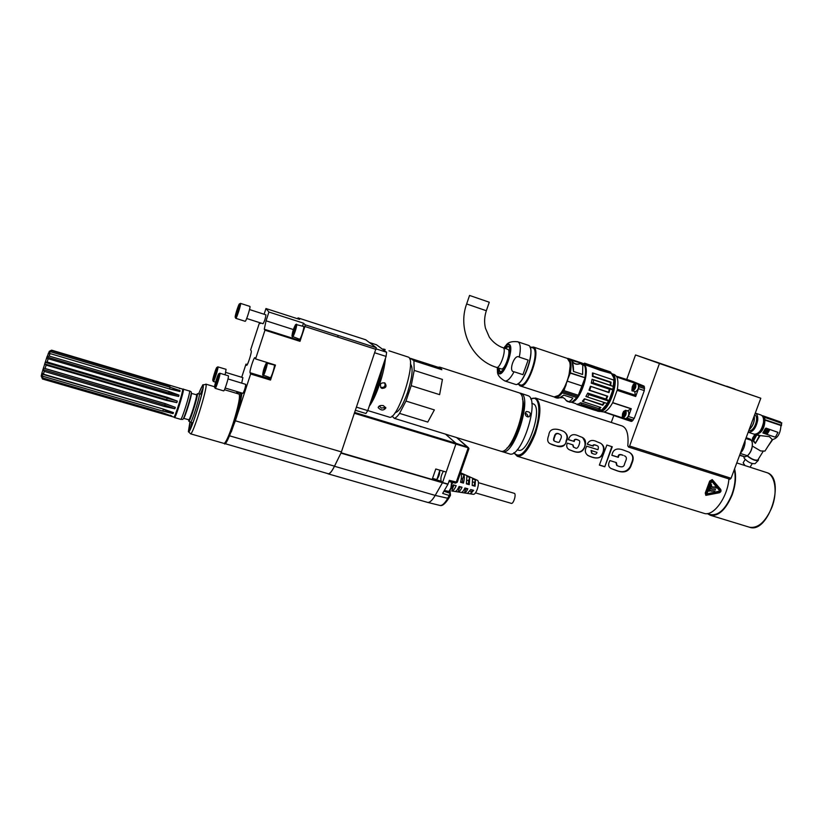 <?xml version="1.0" encoding="UTF-8"?>
<svg xmlns="http://www.w3.org/2000/svg" width="823" height="823" viewBox="0 0 823 823"><rect width="100%" height="100%" fill="white"/><g stroke="black" fill="none" stroke-linecap="round" stroke-linejoin="round"><path stroke-width="1.23" d="M224.237 443.422L328.161 473.709C329.694 474.007 331.803 471.497 334.488 466.168L341.144 452.691L334.477 466.271C331.782 471.63 329.663 474.161 328.12 473.853L327.626 473.554M224.628 444.009C225.523 444.122 227.148 441.385 229.483 435.799L334.488 466.168M376.286 347.728L365.741 339.786L298.029 317.894L299.603 319.406L265.963 308.543L268.926 312.03L303.492 323.172L305.199 324.818L376.286 347.728L341.144 452.691M328.12 473.853L427.6 502.39C429.699 502.75 432.24 500.425 435.202 495.405L442.517 482.638L432.116 479.583L435.789 468.987L446.189 472.063L455.87 444.132L455.932 443.258L445.809 434.41M446.189 472.063L442.517 482.638L441.179 481.218L432.445 478.657M457.29 482.196L455.52 483.142L448.936 481.506L455.52 483.142L456.292 482.062L449.337 480.334L447.928 484.325L340.969 453.123M468.75 449.039L468.225 447.486L456.837 437.785M334.477 466.271L435.202 495.405L448.658 498.471C445.089 503.923 442.177 506.248 439.935 505.445C442.064 505.816 444.605 503.553 447.547 498.656L450.222 493.347L450.479 495.343L449.379 495.528L442.671 493.399L447.928 484.325M443.422 471.24C441.138 475.149 440.398 478.472 441.179 481.218M436.056 479.325L437.023 479.181C438.957 476.599 439.863 473.585 439.76 470.159M437.075 479.151L439.842 470.18M354.528 413.321L468.205 447.815L456.292 482.062L457.249 482.093M468.956 448.545L468.225 447.486L455.932 443.258L354.806 412.498M473.482 494.335L473.544 494.345C474.789 494.242 476.054 492.504 477.319 489.129C478.729 484.521 478.832 481.609 477.618 480.385L477.546 480.354M470.612 493.872L473.626 490.323L470.735 489.541L467.485 493.399L470.612 493.872L471.435 491.516L469.943 491.074M464.347 492.926C465.427 492.823 466.59 491.444 467.845 488.769L464.933 487.988C463.596 490.889 462.351 492.37 461.219 492.442L464.347 492.926L465.458 489.757L464.244 489.407M458.072 491.959C459.275 491.917 460.592 490.333 462.022 487.216L459.1 486.434C457.588 489.778 456.199 491.454 454.934 491.475L458.072 491.959L459.45 487.998L458.493 487.72M454.934 491.475L451.786 490.992L453.432 486.239L452.712 486.033M451.817 491.002C453.134 490.971 454.594 489.191 456.179 485.642L453.247 484.86L451.107 488.769M457.886 480.467L457.547 481.445M463.462 483.091C464.378 479.459 464.563 476.743 463.997 474.943L461.137 473.657C461.734 475.55 461.538 478.43 460.541 482.299L463.462 483.091L460.736 481.558M469.275 484.654L469.727 477.515L466.867 476.229L466.374 483.873L469.275 484.654L466.528 483.266M475.066 486.218L475.427 480.087L472.577 478.801L472.176 485.436L475.066 486.218L472.289 484.963M475.488 492.874L511.32 503.367C513.346 504.262 516.402 494.705 514.509 493.399L478.461 482.669M453.432 486.239L454.481 485.189M459.45 487.998L460.592 486.825M465.458 489.757L466.682 488.461M471.435 491.516L472.752 490.086M462.413 482.052L462.619 478.904L461.312 478.523M463.997 474.943L462.619 478.904M468.421 483.831L468.616 480.683L467.063 480.221M469.727 477.515L468.616 480.683M474.408 485.591L474.604 482.453L472.783 481.908M475.427 480.087L474.604 482.453M444.327 490.539L449.008 491.372L450.911 487.936L451.611 482.175M449.379 491.146L451.426 487.946L451.837 482.679M268.926 312.03L266.055 320.805L264.265 329.221L264.975 330.198L255.583 358.931L254.863 357.676C253.926 356.966 249.246 371.615 250.048 372.716L250.655 373.992L235.357 420.79L341.524 451.93M235.357 420.79L229.483 435.799M203.086 384.773L206.048 384.475C207.643 388.014 192.52 436.056 190.524 433.814L224.01 443.422C225.739 442.949 228.743 436.365 233.012 423.68C238.31 406.593 240.347 396.727 239.102 394.104L224.453 389.711M237.898 393.744L238.711 392.087M234.997 421.664C238.711 409.576 241.036 400.05 241.952 393.065M238.269 391.954L237.456 393.61M264.101 314.242L265.963 308.543M241.695 377.273L245.995 364.116L246.622 365.361C247.476 366.06 252.033 351.771 251.231 350.907L250.655 349.837L259.533 322.606L260.233 323.542L260.778 322.997M236.468 393.312L237.034 391.583M225.739 372.418L242.888 377.634L241.705 383.096M227.992 378.94L245.758 384.372C245.316 387.921 244.369 390.915 242.908 393.353L225.173 388.024M249.523 309.551L265.922 314.839C265.531 318.213 264.574 321.176 263.062 323.727L246.684 318.501M245.995 364.116L247.322 364.527M297.597 318.758L298.029 317.894M305.199 324.818L304.891 326.505L337.821 337.101L338.099 335.424L337.831 337.101L376.07 349.405M304.891 326.505L299.994 341.329L264.975 330.198M255.583 358.931L275.448 365.083L270.52 380.072L250.655 373.992M269.718 377.562L270.52 380.072M266.518 363.025L274.306 364.99C275.17 365.844 271.158 378.385 270.242 377.716L262.804 374.949M267.115 362.717L267.197 362.789C268.01 363.622 263.998 376.193 263.123 375.535M266.59 363.097C267.413 364.075 262.969 377.263 262.681 374.712C263.144 370.628 264.348 366.77 266.282 363.149L266.59 363.097M263.936 370.072L265.654 365.978L264.399 370.906L263.669 371.996L263.936 370.072L264.605 370.278M265.479 367.243L264.924 367.068M298.924 339.025L299.994 341.329M303.492 323.172L302.535 326.103M295.889 324.457L303.615 326.464C304.685 327.091 300.539 339.92 299.5 339.21L292.114 336.36M296.496 324.159L296.558 324.2C297.587 324.797 293.43 337.656 292.432 336.957M295.951 324.499C297 325.26 292.33 338.85 291.98 336.093C292.391 331.998 293.616 328.171 295.622 324.591L295.951 324.499M293.214 331.597L295.004 327.389L293.811 332.255L293.009 333.438L293.214 331.597L293.945 331.834M294.85 328.789L294.202 328.583M225.132 374.763L226.088 369.321L217.992 366.914C218.537 367.891 214.031 382.119 213.373 381.481L213.301 381.378M216.963 367.346L217.92 366.832M217.005 367.408C217.519 368.467 212.89 382.654 212.776 380.349C212.509 379.094 215.863 368.303 216.799 367.428L217.005 367.408M214.227 375.123L215.986 370.587L214.494 376.07L213.815 377.263L214.227 375.123L214.752 375.278M215.173 388.333L223.64 390.874C224.412 391.563 229.051 376.903 228.403 375.833L219.957 373.261C220.533 374.321 215.883 389.012 215.173 388.333L215.101 388.219M218.897 373.704L219.885 373.169M218.939 373.776C219.484 374.928 214.68 389.608 214.556 387.16C214.278 385.812 217.714 374.743 218.702 373.796L218.939 373.776M216.058 381.738L217.879 377.057L216.336 382.757L215.636 383.971L216.058 381.738L216.614 381.903M235.779 318.316L245.151 321.299C245.933 321.999 250.748 306.979 249.925 306.413L240.553 303.399C241.304 303.934 236.489 318.995 235.779 318.316L235.275 317.328M239.555 303.893C240.265 304.541 235.285 319.591 235.183 317.143C234.915 315.826 238.372 304.88 239.349 303.965L240.511 303.358M236.633 311.989L238.495 307.154L237.024 312.637L236.273 314.026L236.633 311.989L237.178 312.164M198.61 393.733L202.797 384.835L203.25 385.092C204.721 388.816 189.311 436.992 188.385 431.571L189.938 421.86M190.051 421.921L189.043 430.645C191.399 430.696 204.814 387.17 202.818 385.966C202.283 385.462 200.925 388.055 198.734 393.733M190.555 428.31L191.625 422.528M200.39 394.083L202.756 388.713M202.674 389.197L200.473 394.114M191.708 422.549L190.771 427.857M192.14 424.617L192.273 422.713M201.038 394.279L202.016 392.602M201.861 393.271L201.172 394.32M192.417 422.755L192.397 424.01M197.294 393.692L199.382 393.97C200.174 396.182 191.594 423.413 190.483 422.199L188.817 421.181M196.471 394.752L197.397 393.898C198.148 396.13 189.557 423.187 188.755 421.15L188.734 419.853C189.66 420.903 197.222 396.912 196.563 394.947L196.553 394.896M182.685 419.411L182.747 419.411C184.013 419.699 192.459 392.355 191.245 391.913L191.183 391.871M174.538 417.57L180.762 419.36C181.955 419.709 190.267 393.157 189.619 391.069L183.467 389.238C184.033 391.388 175.422 418.732 174.538 417.57L173.9 417.096M173.828 417.045L173.879 417.096C174.733 418.228 183.19 391.388 182.644 389.279L183.375 389.032M170.166 385.925L51.283 350.608L50.738 351.822L170.114 387.242L180.083 390.616L170.022 389.104M41.212 376.049L42.405 378.786L171.873 416.16L162.152 412.621L42.529 377.911L42.899 376.265L162.8 411.089L173.067 413.588L173.447 412.611L163.54 409.124L43.444 374.177L44.236 371.379L164.487 406.469L174.846 408.753L175.309 407.364L165.423 403.681L45.09 368.488L46.139 365.114L166.472 400.41L176.832 402.622L177.295 401.11L167.398 397.375L47.137 361.997L48.218 358.735L168.334 394.166L178.642 396.46L179.002 395.122L169.075 391.501L49.154 356.04L50.059 353.561L169.713 389.012L179.898 391.501L180.083 390.616M41.623 376.625L42.457 379.002L173.879 417.096M51.654 350.186L170.299 385.452M49.246 351.349L51.582 350.166M49.452 351.411L46.921 357.007M180.33 388.487L179.414 388.507M41.932 372.963L41.222 376.029M179.002 395.122L168.571 392.921L46.921 356.997L41.942 372.942M51.283 350.608L49.092 351.565M48.073 353.941L50.059 353.561L48.392 353.067L50.738 351.822M46.952 357.007L49.154 356.04M48.218 358.735L46.479 358.355M45.142 362.367L47.137 361.997M177.295 401.11L45.121 362.357M166.472 400.41L166.585 399.711L176.832 402.622M46.139 365.114L44.637 363.92M167.398 397.375L166.585 399.711L44.617 363.92M43.362 368.076L45.09 368.488M175.309 407.364L165.3 403.743L43.331 368.066M164.487 406.469L164.826 405.132L174.846 408.753M44.236 371.379L42.93 369.527M165.423 403.681L164.826 405.132L42.909 369.517M41.963 372.963L43.444 374.177M162.8 411.089L163.293 409.391L173.067 413.588M42.899 376.265L41.695 374.012M163.407 409.093L41.664 374.002M41.232 376.06L42.529 377.911M170.392 415.204L171.873 416.16M355.536 410.338L365.906 413.496L367.768 410.605L386.09 356.421L374.907 352.841M386.09 356.421L386.604 352.254L376.502 344.786L369.28 342.45M376.132 348.88L386.604 352.254M356.596 407.19L367.768 410.605M380.401 405.574L379.66 406.397M385.318 407.714L384.104 407.508L384.094 408.198M385.678 407.385L381.358 408.095L379.3 406.017M383.405 405.636C380.319 405.163 378.601 405.842 378.22 407.673C381.059 410.646 383.6 410.749 385.843 408.002L383.405 405.636M367.788 410.564L389.145 417.086C397.303 421.685 417.014 360.813 408.537 357.172L388.991 350.783M382.356 349.106L384.002 349.261L385.092 351.133M385.442 358.334C384.814 365.731 382.849 374.414 379.537 384.392C376.132 394.279 372.685 401.583 369.218 406.315M382.129 388.425C386.1 388.065 387.016 386.244 384.855 382.942C380.535 382.51 379.362 384.218 381.347 388.045L382.129 388.425M384.002 362.583L378.673 384.043C376.039 391.758 373.282 397.993 370.422 402.756M372.809 395.688C376.625 387.849 379.547 379.177 381.605 369.692M384.65 382.808C385.709 385.987 384.557 387.561 381.172 387.54L380.596 387.294M517.194 449.769L518.325 450.119C527.759 454.563 543.098 407.961 533.499 403.949L531.781 403.321M734.589 468.832C736.42 476.404 735.618 485.076 732.172 494.839C725.845 509.684 718.561 516.494 710.342 515.27L707.471 513.675M707.224 513.593L710.527 514.601C718.561 515.805 725.66 509.149 731.842 494.664C735.145 485.313 735.968 476.97 734.291 469.624M513.819 452.804L517.225 456.24C523.078 456.755 529.066 449.296 535.197 433.875L535.434 433.227C541.339 413.938 541.369 402.21 535.526 398.034L622.147 425.964C626.889 427.991 628.772 434.616 627.795 445.819L628.597 447.084L629.605 446.015L659.449 363.488L760.802 398.229L731.081 478.256L729.991 479.264L628.659 447.105M517.225 456.24L703.963 513.315C713.191 517.019 727.532 497.648 728.911 478.914M760.802 398.229L670.663 367.017M611.263 422.456L613.876 415.204M626.715 379.475L635.521 354.96L659.449 363.488M611.427 373.652L614.627 374.65L616.664 376.677L644.07 386.121L632.692 381.409L616.376 376.183M644.07 386.121L644.296 390.616L638.483 388.672L638.854 386.687L644.656 388.631M638.483 388.672L635.665 396.491L617.106 390.328L612.693 402.622L631.262 408.712L628.453 416.5L634.266 418.393L644.296 390.616M634.266 418.393L631.395 421.448L625.686 419.586M632.63 381.388L627.023 379.506M654.378 361.431L635.521 354.96M758.065 397.262L749.681 394.371L758.065 397.262M665.889 365.669L657.268 362.696L665.889 365.669M734.702 388.991L726.647 386.224L734.702 388.991M637.732 355.752L646.024 358.602L637.732 355.752M694.447 375.35L687.863 373.086L694.447 375.35M654.388 361.379L670.673 366.996M694.015 375.206L688.337 373.251L694.015 375.206M669.757 366.688L655.067 361.606L669.757 366.688M668.965 366.41L656.013 361.935L668.965 366.42M666.908 365.7L659.1 363.025L666.908 365.7M712.234 479.593L709.745 481.085L705.332 493.039L705.897 495.343L719.353 492.751C720.999 492 721.421 490.847 720.629 489.315L712.234 479.593L709.683 481.054L705.26 492.998L705.805 495.292M623.165 455.356C620.244 454.255 618.69 454.718 618.515 456.744L618.32 457.341L611.839 455.314L612.034 454.708C613.176 449.214 617.065 447.702 623.69 450.16L628.988 452.166C632.805 454.214 634.008 457.362 632.578 461.631L630.644 466.795C627.99 472.063 623.134 473.276 616.077 470.437L611.036 468.513C608.413 466.908 607.919 464.511 609.565 461.333L609.894 460.571L616.376 462.598L617.034 465.612L619.03 466.384C622.322 467.433 624.163 466.62 624.554 463.946L625.737 460.839C626.828 458.504 626.529 456.899 624.852 456.024L624.431 455.788M604.782 466.785L599.36 465.108L606.849 445.058L612.271 446.776L604.782 466.785L611.828 446.632M596.13 445.356C594.247 444.729 593.28 444.986 593.218 446.107L587.2 444.214C589.155 440.223 592.416 439.41 596.984 441.756L600.399 443.124C604.802 445.84 605.203 450.13 601.603 456.004C597.508 460.51 589.299 456.096 588.126 455.613C585.153 453.494 584.556 450.623 586.346 446.992L586.614 446.159L597.94 449.718C598.681 447.373 598.434 446.066 597.21 445.788L595.729 445.12L597.21 445.788M582.519 437.548C585.791 442.074 585.904 446.117 582.89 449.697C580.709 452.269 577.479 452.763 573.189 451.169L569.238 449.718L573.569 451.405C578.857 453.298 582.458 452.125 584.361 447.887C586.46 442.651 585.75 439.153 582.231 437.394L578.62 435.953C573.384 433.402 569.979 434.647 568.426 439.719L573.826 441.293C574.053 439.06 575.586 438.669 578.425 440.14L578.662 440.284M569.238 449.718C566.749 448.257 566.111 446.056 567.294 443.113L573.075 444.924L573.621 447.208L575.092 447.784C576.717 449.101 578.127 447.866 579.32 444.081C579.978 441.735 579.814 440.5 578.806 440.377C575.966 438.906 574.433 439.287 574.197 441.529M566.44 441.128C565.144 445.901 562.099 447.619 557.305 446.261L550.145 443.72C547.439 442.363 546.976 439.523 548.776 435.213C549.743 424.411 563.734 431.303 563.961 431.653C567.52 434.163 568.354 437.322 566.44 441.128L566.07 440.891C566.234 448.329 554.867 446.652 549.785 443.484L549.486 443.299M566.07 440.891C567.788 437.291 567.191 434.266 564.3 431.838M554.527 441.138L554.476 441.097C553.323 440.768 553.251 439.338 554.26 436.818C554.99 433.34 556.862 432.507 559.877 434.328L560.206 434.534M560.751 438.968C558.91 441.55 560.875 443.597 554.836 441.334C553.694 440.716 553.622 439.287 554.62 437.044C555.391 433.577 557.264 432.744 560.247 434.554C561.512 435.336 561.687 436.807 560.751 438.968M572.664 444.79L573.333 447.023M573.826 441.293L568.456 439.605M600.687 443.278C606.314 447.342 602.189 454.8 600.718 456.333C598.609 458.72 594.278 458.39 587.735 455.366L587.478 455.212M593.218 446.107L592.827 445.871C592.879 444.739 593.846 444.492 595.729 445.12M592.827 445.871L587.231 444.111M591.037 450.428L597.035 452.424L591.037 450.428L591.593 453.092M591.418 450.675L591.984 453.339L593.434 453.895C595.245 454.666 596.438 454.173 597.035 452.424M604.349 466.518L599.422 464.985M618.32 457.341L618.114 456.498C618.279 454.471 619.822 454.008 622.744 455.119M617.908 457.104L611.88 455.212M629.266 452.311C632.548 454.45 633.515 457.475 632.167 461.384L630.223 466.538C627.167 471.826 622.301 473.03 615.635 470.159L611.036 468.513M616.694 465.406L615.913 462.454M707.163 494.849L706.319 494.767L705.939 493.224L710.352 481.28L712.06 480.313L720.125 489.798L719.281 492.092L706.268 494.736M707.204 494.87L719.281 492.092M720.125 489.798L712.461 480.632M720.094 489.788L719.251 492.082M711.72 481.26L706.875 493.944L719.168 491.166L719.415 490.477L711.72 481.26L706.906 493.954M711.648 484.706L709.2 491.341M714.765 491.917L714.066 491.043L710.835 491.156L709.992 490.117L711.01 490.858L714.23 490.745L715.074 491.784M714.786 489.15L715.516 490.035L714.95 488.841L711.761 488.985L711.041 488.101L711.597 489.284L714.786 489.14L711.576 489.263M716.205 488.111L715.454 487.216L712.307 487.37L711.411 486.3L712.461 487.062L715.599 486.907L716.195 488.09L715.629 486.918M710.28 490.004L710.949 490.827M714.241 490.755L715.043 491.773M714.035 491.022L710.763 491.115M711.01 488.111L711.7 488.944M714.961 488.852L715.506 490.004M711.689 486.177L712.379 487.021M715.475 487.226L712.214 487.319M616.55 376.461L623.289 378.796L616.489 376.368M638.278 384.176L638.854 386.687M628.453 416.5L625.603 419.576L604.01 412.004L599.71 411.346M624.77 379.002L627.373 379.866M627.465 410.883L631.19 408.836L612.621 402.756C609.853 407.807 607.055 410.872 604.226 411.932L622.63 417.909M635.665 396.491L634.646 391.511M635.263 383.312L616.869 377.078C618.083 379.917 618.227 383.96 617.322 389.228L635.881 395.39M611.777 373.693L611.983 373.765C621.17 376.358 609.154 413.383 599.813 411.294M612.631 374.877C619.091 380.308 609.082 410.091 600.605 410.708L599.216 411.5L600.687 410.749M638.062 384.248C639.173 387.499 638.288 390.009 635.418 391.758L632.764 390.884C635.613 389.145 636.498 386.635 635.428 383.364L638.062 384.248M634.07 388.147L632.63 387.664L632.969 388.95L634.029 388.271L634.471 385.318M632.63 387.664L632.815 387.139L634.286 387.633M634.101 385.195L632.815 387.139M632.722 388.014L633.844 388.384M634.502 387.18L632.877 386.635M633.144 386.234L634.584 386.707M634.698 386.162L633.34 385.699M633.617 385.514L634.656 385.864M628.35 411.181C629.43 414.463 628.566 416.973 625.758 418.681L623.104 417.827C625.892 416.129 626.766 413.63 625.717 410.327L628.35 411.181M624.379 415.039L622.939 414.566L623.268 415.893L624.307 415.245L624.75 412.251M622.939 414.566L623.124 414.041L624.626 414.535M624.4 412.138L623.124 414.041M623.032 414.926L624.215 415.306M624.791 414.062L623.186 413.537M623.453 413.136L624.894 413.609M624.955 413.043L623.649 412.611M623.927 412.436L624.945 412.776M611.921 374.054L613.814 377.86L610.584 372.037M614.04 380.216L614.04 380.216C613.783 376.841 612.888 374.63 611.355 373.601L611.273 373.416M599.216 411.5L579.906 405.245L581.357 404.463L600.595 410.708L601.706 410.101L607.405 403.517L609.061 400.492L612.837 389.937L613.886 380.103L593.023 373.066M612.837 389.937L613.217 386.573M608.351 401.007L609.061 400.492M603.403 369.506L610.522 372.089L599.298 368.694L599.041 369.846L583.898 364.291L585.091 363.529L609.864 371.677M599.288 368.529L584.649 363.2L583.106 363.797M600.862 368.704L601.839 368.992M598.383 367.819L601.016 368.704M594.391 366.533L597.992 367.716M598.486 367.85L597.58 367.603M592.015 365.69L594.741 366.636M599.051 369.959L611.211 373.467L583.62 364.352L585.091 363.529L584.567 363.18L592.107 365.71M593.054 373.138L593.002 376.132L592.395 376.409L592.447 372.994L592.971 373.045L613.886 380.103L613.608 386.615M613.516 386.45L610.697 385.493L611.057 382.15L593.002 376.132M571.131 402.128L575.843 403.651M579.485 404.731L577.293 404.021M579.906 405.245L578.734 403.815L580.709 402.735L598.691 408.589L600.245 407.272M584.721 399.392L582.879 401.614L582.375 401.254L584.412 398.795L602.775 405.276L604.566 402.622M603.989 402.426L602.477 404.69L584.412 398.795M607.292 403.507L585.914 396.511L587.745 393.085L605.841 399.021L607.117 396.172L589.011 390.205L590.42 386.254L609.01 392.633L610.008 389.022L612.734 389.927M592.395 376.409L610.44 382.417L610.141 385.257L592.066 379.249L591.274 383.179L609.37 389.176L608.526 392.232L590.42 386.254M575.082 403.404L575.925 403.805M594.216 410.049L595.348 410.358M595.173 410.296L577.458 404.556L595.183 410.286M598.496 411.274L595.111 410.276M601.706 410.101L602.868 409.309L601.798 410.121M601.623 410.06L598.918 409.185L600.903 407.488L582.879 401.614M587.56 397.056L588.887 394.598L608.259 400.945M590.904 386.656L589.638 390.215L589.011 390.205M608.969 400.441L606.242 399.546L607.744 396.182L589.638 390.215M610.008 389.022L609.37 389.176M591.274 383.179L593.105 382.746L612.477 389.176M613.125 386.409L593.671 379.928L593.105 382.746M593.671 379.928L592.066 379.249M610.141 385.257L610.697 385.493M611.057 382.15L610.44 382.417M607.744 396.182L607.117 396.172M605.841 399.021L606.242 399.546M588.887 394.598L587.745 393.085M602.477 404.69L602.775 405.276M598.918 409.185L598.691 408.589M581.357 404.463L580.709 402.735M571.522 402.015C580.205 402.55 591.449 368.025 583.774 364.342L583.754 364.178M579.402 393.445L584.865 378.405M580.061 391.666L584.237 380.175M571.399 360.32L583.023 363.684L582.972 364.352M582.273 363.169L571.111 359.99C572.839 362.12 573.631 365.937 573.466 371.44L582.602 374.486L582.818 365.021L584.618 365.628L583.97 364.836M577.818 396.491L585.06 377.778C585.925 372.624 585.822 368.683 584.752 365.947M568.878 375.988L570.195 365.649M568.446 377.592L570.39 372.86L568.642 376.862M557.48 396.213L558.817 395.266C565.422 390.205 572.047 370.494 569.825 362.449L569.321 360.875M518.428 384.279L520.167 385.915L554.126 396.933L558.529 395.441C565.226 390.308 571.954 370.299 569.691 362.141L567.376 358.427L533.448 347.039C541.524 349.765 527.852 389.701 520.167 385.915L519.58 385.503C526.802 391.357 541.575 350.073 533.273 347.131L530.773 347.203M528.129 360.062L519.272 357.12C514.55 353.283 507.894 372.017 514.066 371.759L522.924 374.66L528.129 360.062L522.924 374.66M500.106 371.729L498.676 368.087M505.199 348.458L508.532 346.38M501.001 368.827L501.166 368.899C504.9 370.71 511.762 350.094 507.688 349.281L503.131 347.769C506.947 348.983 500.117 369.157 496.495 367.377L496.331 367.305M469.871 295.55L489.274 302.226L469.871 295.55M584.721 365.875L584.711 365.7C585.853 368.498 585.966 372.531 585.06 377.778L582.026 385.987L567.294 381.142M565.915 384.598L563.992 390.606L578.682 395.4L582.139 386.028M566.646 400.986L567.623 401.542C569.269 402.046 571.018 400.894 572.859 398.085L563.745 395.122C560.792 397.571 558.395 398.517 556.564 397.951L554.897 397.416C556.955 397.993 559.383 396.46 562.181 392.838L576.707 397.571L577.797 396.511L563.251 391.758L561.975 392.612C559.043 396.408 556.533 397.879 554.465 397.025M565.843 400.194L569.269 402.077C571.399 402.673 573.878 401.171 576.707 397.571L576.861 397.56C574.022 401.171 571.491 402.684 569.269 402.077M565.648 385.215L566.142 384.67M561.06 392.931L565.247 386.069M563.724 390.503L566.173 384.691M572.859 398.085C569.814 402.365 567.222 402.684 565.092 399.052L563.189 397.632L559.743 397.715L563.745 395.122L572.859 398.085M557.778 398.106L559.733 397.715L556.564 397.951M581.748 364.126L583.939 364.815L581.861 364.126L582.818 365.021L582.602 374.486L573.466 371.44L572.088 361.451L571.111 359.99L573.127 362.459C574.917 364.373 577.365 364.754 580.472 363.581L582.684 365.021M580.318 363.396C576.686 364.939 573.734 363.889 571.46 360.248L571.327 360.135M584.412 363.19L583.013 364.229L582.334 363.2L567.993 358.375C570.915 359.795 571.718 364.63 570.39 372.86L584.947 377.695C585.842 372.428 585.739 368.406 584.618 365.628L580.524 363.385M597.189 367.428L595.873 367.048M594.412 366.492L592.416 365.824M592.509 365.844L594.237 366.492M754.207 415.996L754.352 416.747C754.66 421.376 753.23 425.419 750.062 428.865L749.856 429.009C753.117 425.45 754.598 421.283 754.28 416.51L754.197 416.026M748.858 430.398L748.951 430.429C753.93 432.559 759.763 416.582 754.619 414.895M757.685 420.358C758.034 416.489 757.242 414.062 755.288 413.084L760.925 414.987C763.003 415.893 763.867 418.331 763.518 422.322C761.769 430.244 758.641 434.194 754.125 434.174L748.323 432.25C752.808 432.26 755.925 428.289 757.685 420.358M757.15 433.711C762.273 434.05 767.262 419.977 763.014 417.168M781.593 423.351L764.557 417.086L764.948 420.121C764.526 428.536 761.645 433.268 756.306 434.307L755.267 434.318M764.557 417.086L762.612 415.697L780.461 421.932M764.948 420.121L780.955 425.522C780.369 433.844 777.468 438.536 772.252 439.605L765.184 450.706M758.806 435.583L759.372 435.768L755.36 443.381L760.133 435.573L756.306 434.307M760.133 435.573L769.412 436.663L772.149 439.441M762.87 432.857L765.976 428.104L777.951 432.373L775.678 436.663L774.762 437.034L762.952 433.021L765.215 428.711L766.141 428.341M777.889 432.312L765.976 428.104M781.006 426.16L781.552 425.265L765.174 419.751M767.324 447.249L772.663 439.667M764.423 417.312L781.48 423.073L781.552 425.265M764.083 416.407L781.85 422.929M752.366 446.066L760.617 450.953L764.958 451.086M755.823 434.595L752.417 440.182L755.164 443.196M739.692 455.088L745.072 456.837L747.387 455.747C751.811 459.316 755.308 460.705 757.87 459.903L758.065 459.584M758.539 458.823L758.302 460.396C755.463 461.045 751.749 459.553 747.171 455.911M743.899 456.765L744.208 458.267C747.87 462.187 751.502 463.977 755.103 463.637L755.349 463.38M745.196 459.471L743.159 462.804L745.01 465.592M752.767 439.595L752.417 438.422L752.613 439.852M752.417 438.422L754.917 434.318M756.563 434.842L752.87 440.881M753.405 441.159L756.79 434.914M756.08 434.678L759.372 435.768M755.175 442.651L753.364 440.542M766.079 429.575L764.402 432.569L767.334 433.577L769.392 430.439L766.079 429.575M769.371 430.419L767.653 433.361L764.402 432.569M766.882 431.684L767.571 430.367L768.322 430.604L766.542 432.24M767.355 430.151L766.234 429.925L764.937 432.322M766.439 431.53L767.262 430.059M766.491 431.612L765.771 432.641L764.948 432.157L766.285 429.997L767.303 430.131M767.468 430.882L766.933 431.756M747.294 455.819L748.22 455.047L747.387 455.747L740.299 453.442M745.041 440.675L745.062 442.795L744.764 441.437M740.515 453.051C742.984 450.5 744.486 447.177 745.021 443.083L745.062 442.795M745.082 441.92L745.01 440.758M739.589 455.366L745.072 456.837M750.885 440.12L749.866 438.968L746.132 437.733M748.22 455.047C751.327 451.58 752.695 447.537 752.345 442.928L752.068 441.735M748.025 455.191C751.214 451.611 752.634 447.455 752.273 442.702L751.44 440.326L745.854 438.484L751.45 440.336M745.885 438.392L750.854 440.038L746.05 437.959M752.253 446.838L750.545 451.868M384.547 407.58L384.187 408.177M384.053 408.115L384.176 407.519M385.257 407.755L384.536 407.642M409.659 358.787L410.482 358.344L413.907 360.721L414.206 370.401L411.202 385.689L405.965 401.068L399.556 413.393C397.53 416.304 395.781 417.95 394.289 418.331L392.057 416.099M411.202 385.689L439.616 394.649L442.424 379.424L414.206 370.401M394.289 418.331L500.281 451.055C511.659 456.57 531 397.55 519.313 392.89L439.76 367.151L441.838 369.712L438.052 367.233L410.482 358.344M413.907 360.721L441.838 369.712M442.424 379.424L439.616 394.649M434.369 409.905L427.775 422.076L434.369 409.905L405.965 401.068M399.556 413.393L427.775 422.076M421.006 426.828L419.997 426.191M438.052 367.233L439.76 367.151M507.019 447.99C516.474 442.445 527.008 408.918 522.42 398.96M519.519 393.024L520.496 393.188C533.427 395.472 514.025 457.207 502.123 451.621L501.248 451.21M502.123 451.621L509.365 453.833C521 459.419 540.3 400.554 528.366 395.812L520.496 393.188M525.177 413.228C525.362 416.037 526.73 417.189 529.261 416.705C531.246 413.506 530.279 411.778 526.36 411.521L525.177 413.228M525.167 413.28C526.987 413.804 527.882 414.998 527.872 416.85L527.852 416.942M341.113 452.784L432.168 479.47M442.568 482.515L448.041 484.089M450.356 493.481L450.479 495.343L448.772 498.275M450.212 490.426L450.181 493.306L443.926 491.238M449.276 491.208L449.749 493.07L443.967 491.156M231.253 431.982L233.989 424.133C239.874 406.367 242.764 389.33 239.226 394.176M269.779 378.755L250.048 372.716M299.058 340.28L264.265 329.221M266.055 320.805L293.379 329.56M197.16 394.639C197.89 396.943 189.084 424.226 188.92 420.172L188.909 419.74M196.46 394.752L191.378 393.404C191.975 395.359 184.403 419.38 183.519 418.341L188.879 419.771M169.559 388.97L170.114 387.242M168.242 394.145L169.075 391.501M161.74 413.372L161.997 412.57M530.825 399.104C539.518 393.631 541.853 413.413 534.312 433.505C526.226 452.66 519.447 459.049 513.994 452.681M771.758 507.698C777.93 492.308 775.163 474.82 766.594 472.546C786.5 477.474 768.528 534.621 749.414 527.214C757.942 528.592 765.39 522.091 771.758 507.698M629.605 446.015L731.081 478.256M638.782 385.226L644.584 387.17M627.486 418.207L633.299 420.1M626.54 419.195L632.342 421.078M634.883 383.641C632.352 385.123 631.55 387.345 632.465 390.318C635.006 388.868 635.819 386.645 634.893 383.641L634.883 383.641M625.171 410.605C622.682 411.973 621.879 414.185 622.774 417.251C625.264 415.903 626.077 413.691 625.192 410.605L625.171 410.605M613.721 377.49L613.886 378.045M602.014 409.967L603.743 408.764C610.193 403.661 616.057 386.326 614.009 378.364L613.444 376.553M607.569 403.445L603.743 408.764C610.234 403.64 616.067 386.368 614.009 378.364L614.143 380.38M612.97 389.886L609.133 400.606M608.423 401.11L607.209 403.332M613.999 380.185L592.971 373.045M572.078 401.809C580.853 400.606 590.945 367.83 583.62 364.352M583.003 364.291L583.558 364.64M585.379 367.974C586.532 376.162 584.351 385.164 578.836 394.978M577.684 396.676L574.598 400.071M585.667 371.831C585.482 379.444 583.281 386.964 579.053 394.382M583.281 382.87L581.12 388.816M578.024 396.367L576.861 397.56L578.024 396.367M572.87 401.315L576.81 397.581M585.06 377.778L570.041 373.056M567.386 358.427C570.545 359.528 571.44 364.332 570.092 372.85M519.601 384.66L519.817 384.814C527.512 390.637 541.915 346.442 531.946 347.594M517.585 384.002L520.208 384.855C527.697 388.466 540.732 349.436 532.574 347.8L529.93 346.915M517.914 383.775C525.023 380.535 533.818 354.168 530.063 347.306M528.51 345.372L528.232 345.259C536.863 347.018 523.14 388.127 515.208 384.31C522.8 388.065 536.483 348.078 528.51 345.372M528.232 345.259L518.109 341.884C520.568 343.592 520.959 348.674 519.272 357.12M514.066 371.759C510.507 378.405 507.421 381.461 504.808 380.936L515.208 384.31M503.861 348.016C505.97 344.96 507.719 343.726 509.128 344.333C515.003 346.504 503.995 377.603 498.82 373.529C497.709 372.778 497.215 370.823 497.349 367.655M503.923 348.036C509.221 341.936 511.206 344.23 509.9 354.929C506.68 366.955 503.007 373.045 498.861 373.22L497.411 367.675M504.571 348.242C510.085 343.664 511.145 347.903 507.729 360.968L507.678 361.102C502.688 372.418 499.479 374.681 498.049 367.881M498.45 368.015L499.993 371.698C500.219 372.037 503.131 372.51 507.719 360.958C510.219 352.676 510.455 347.8 508.429 346.339L504.962 348.376M469.563 295.436L466.641 303.954L486.331 310.734C484.387 316.618 484.099 322.451 485.467 328.243L489.304 337.111C492.391 341.483 496.269 344.755 500.96 346.946L503.018 347.728M563.086 391.491L561.975 392.612M745.021 443.083L744.239 442.825M746.07 437.908L750.699 439.431M751.502 440.377L745.844 438.505M395.133 412.621C398.671 412.169 402.786 405.554 407.457 392.797C412.405 377.006 413.383 367.408 410.399 364.013M439.935 505.445L427.6 502.39M436.283 479.47L432.548 478.369M457.043 437.846L468.945 448.658L457.279 482.206M452.835 482.473L452.146 483.739M477.618 480.385L460.561 472.783M473.544 494.345L455.129 491.506M452.053 483.132L451.652 482.309M449.79 490.889L449.008 491.372M214.566 386.748L205.832 384.125M213.373 381.481L215.595 382.15M212.869 380.524L213.291 381.286M214.659 387.345L215.081 388.127M188.601 431.787L190.339 433.587M190.483 422.199L192.829 422.878M199.259 393.754L201.594 394.443M191.245 391.913L189.557 390.884M182.747 419.411L180.762 419.36M51.623 350.156L182.552 389.073M378.292 407.107L378.22 407.673M383.569 349.034L385.195 349.559M381.347 388.045L380.74 387.489M710.342 515.27L749.414 527.214M736.78 462.927L766.594 472.546M535.526 398.034L530.742 398.898M628.597 447.084L729.991 479.264M625.603 419.576L631.395 421.448M635.366 383.343L633.257 384.485C631.622 389.454 631.457 391.583 632.764 390.884M625.614 410.286L623.536 411.438C621.951 416.397 621.807 418.526 623.104 417.827M603.475 369.527L602.045 369.054M597.447 411.119L598.527 411.284M594.504 410.142L576.789 404.402M600.769 410.77L599.339 411.5M583.466 382.356L580.956 389.258M583.353 382.674L581.048 389.022M584.999 378.024L578.682 395.4M497.493 370.957C497.092 374.527 499.53 377.86 504.808 380.936M505.96 345.454C507.77 342.327 511.731 341.103 517.842 341.771M466.631 303.975C457.31 329.406 471.497 359.774 496.495 367.377L501.166 368.899M489.274 302.226L486.321 310.755M597.436 367.5L595.687 366.914M752.459 439.431L751.687 440.706M763.065 451.488L757.87 459.903M755.103 463.637L758.302 460.396M750.082 467.125L752.253 463.596M759.073 435.676L755.905 434.626M753.384 441.138L755.226 443.278M526.36 411.521L525.804 411.922"/></g></svg>
